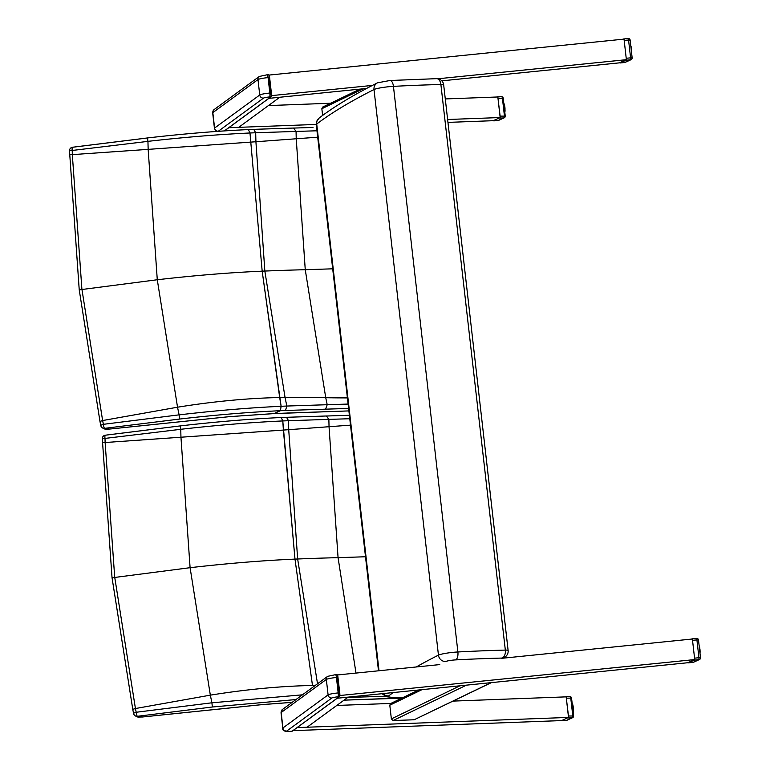 <?xml version="1.0" encoding="UTF-8"?>
<svg xmlns="http://www.w3.org/2000/svg" width="770" height="770" viewBox="0 0 770 770"><rect width="100%" height="100%" fill="white"/><g stroke="black" fill="none" stroke-linecap="round" stroke-linejoin="round"><path stroke-width="1.16" d="M436.6 78.665A6.949 4.187 88.6 0 1 440.892 84.498A6.949 0.808 -6.5 0 1 443.674 84.825A6.949 6.949 0 0 0 436.6 78.665L389.976 80.504A6.949 3.196 -93 0 1 393.451 86.365A326.952 38.144 -6.5 0 1 440.892 84.498L505.332 650.101A326.952 38.144 173.5 0 0 457.89 651.969A6.949 3.196 87 0 1 455.561 659.9A320.002 37.335 -6.5 0 1 501.992 658.071A6.949 4.187 -91.4 0 0 505.332 650.101A6.949 0.808 173.5 0 1 508.113 650.429L443.674 84.825M502.743 658.215L504.292 657.445A6.949 6.564 -116.3 0 1 501.992 658.071M293.89 128.041L253.725 129.35L255.698 132.748L296.065 131.429L293.582 128.08L313.005 127.454M287.335 413.038L348.877 410.911L273.937 413.606L280.415 410.699L281.117 406.291L280.415 410.699A192.173 22.417 -6.5 0 1 285.506 410.487L286.835 406.04A195.676 23.187 173.4 0 0 281.117 406.291L262.175 271.165L249.981 132.989L248.392 129.61L249.981 132.989A195.676 22.474 -6.4 0 1 255.698 132.748L255.698 132.748A2873.12 2704.153 87 0 0 255.919 141.738A463.184 2.888 -4 0 0 296.238 138.773A2825.756 2659.58 87 0 1 296.065 131.429L316.961 130.785M348.098 404.067L327.202 404.712L325.604 409.168L348.598 408.447M317.692 137.195A486.717 3.032 176 0 0 296.238 138.773L305.257 269.712L325.739 397.705A2825.756 2573.513 48.2 0 0 327.202 404.712L286.835 406.04A2873.12 2616.653 48.2 0 1 285.054 397.464A197.794 46.989 170.9 0 0 279.683 397.532L262.175 271.165L249.981 132.989C218.285 134.442 184.271 137.224 147.946 141.353L147.503 137.946C183.491 133.797 217.178 131.006 248.546 129.572L253.734 129.35M287.556 412.999A3.475 1.935 88 0 1 287.297 413.047L273.774 413.586M69.55 150.785L147.946 141.372A2984.857 2809.316 87 0 0 148.158 149.37L250.577 142.123A197.794 1.232 -4 0 0 255.919 141.738L264.842 271.059L285.054 397.464A463.184 110.043 170.9 0 1 325.739 397.705A486.717 115.635 -9.1 0 0 347.405 397.907M69.656 154.683L72.322 154.577A3054.147 2874.535 -93 0 1 72.216 150.679A3.475 0.751 -98 0 1 72.486 147.243A3.475 0.751 -98 0 1 72.582 147.263L147.503 137.974M179.526 419.063C215.533 414.914 249.162 412.133 280.415 410.699L274.091 413.567L229.604 416.628L109.629 429.063L106.048 429.111L104.605 428.351L179.526 419.063L179.112 414.847L103.392 424.318A3.475 0.77 168.4 0 0 100.812 425.618A3.475 0.77 168.4 0 0 100.88 425.733A3.475 3.398 -62.2 0 0 104.605 428.351A3.475 0.751 -98 0 1 103.392 424.318A3054.147 2781.519 -131.8 0 1 102.631 420.593A3.475 0.77 168.5 0 0 100.052 421.893L100.042 421.844A3.475 0.77 -11.5 0 1 100.042 421.844A3.475 0.77 -11.5 0 1 102.622 420.545L81.889 289.077L72.322 154.626L69.666 154.731M106.048 429.111A3.475 3.398 117.8 0 1 103.969 428.717M179.112 414.866L179.112 414.866C215.427 410.622 249.422 407.763 281.117 406.291L279.683 397.532C247.786 398.177 213.733 401.401 177.533 407.205A2984.857 2718.408 48.2 0 0 179.112 414.847M72.322 154.626L148.158 149.37L157.282 279.751L177.533 407.205L102.622 420.545M326.692 415.983L286.536 417.302L288.509 420.699L328.867 419.381L326.393 416.021L349.378 415.271M315.257 685.435A197.794 46.989 170.9 0 0 312.485 685.473L294.987 559.107L282.783 420.94L281.204 417.552L282.783 420.94A195.676 22.474 -6.4 0 1 288.509 420.699L288.509 420.699A2873.12 2704.153 87 0 0 288.721 429.679A463.184 2.888 -4 0 0 329.04 426.715A2825.756 2659.58 87 0 1 328.867 419.381L349.772 418.726M286.536 417.302L281.204 417.552M402.123 697.986L344.065 700.122M359.638 695.974L358.416 697.12L385.135 696.253M102.362 438.727L180.758 429.314A2984.857 2809.316 87 0 0 180.96 437.322L190.094 567.692L210.335 695.146C246.544 689.343 280.588 686.118 312.485 685.473L294.987 559.107L283.389 430.064A197.794 1.232 -4 0 0 288.721 429.679L297.644 559.001L317.519 683.779M350.504 425.136A486.717 3.032 176 0 0 329.04 426.715L338.069 557.663L355.99 673.076M180.758 429.294L180.758 429.294C217.082 425.175 251.087 422.383 282.783 420.94L283.389 430.064L105.124 442.519A3054.147 2874.535 -93 0 1 105.018 438.621A3.475 0.751 -98 0 1 105.298 435.194A3.475 0.751 -98 0 1 105.384 435.204L180.315 425.897L180.758 429.314M132.854 709.815A3.475 0.77 -11.5 0 1 132.844 709.786A3.475 0.77 -11.5 0 1 135.424 708.487L114.692 577.028L105.124 442.567L102.468 442.683M292.177 702.336L262.406 704.569L142.412 716.986L138.85 717.053L137.416 716.293L212.337 707.004L211.914 702.789L136.194 712.26A3.475 0.77 168.4 0 0 133.614 713.559A3.475 0.77 168.4 0 0 133.682 713.675A3.475 3.398 -62.2 0 0 137.416 716.293A3.475 0.751 -98 0 1 136.194 712.26A3054.147 2781.519 -131.8 0 1 135.433 708.535L135.424 708.487M138.85 717.053A3.475 3.398 117.8 0 1 136.771 716.658M211.914 702.808L302.446 694.819M102.468 442.625L105.124 442.567M262.406 704.569A3.475 0.751 85 0 1 262.32 704.608L142.431 717.005L136.848 716.697L135.405 715.936A3.475 3.475 0 0 1 133.614 713.559L132.854 709.834A3.475 0.77 168.5 0 1 135.433 708.535L210.335 695.146A2984.857 2718.408 48.2 0 0 211.914 702.789M453.106 701.095L566.171 696.86L568.52 717.419L297.143 727.602L307.057 727.226L348.146 697.139L337.231 698.236L687.841 662.729L694.723 659.572L339.464 695.56M694.723 659.572L692.384 639.004L501.443 658.34M439.766 664.587L337.202 674.982M292.975 730.653L561.638 720.576L568.52 717.419M393.432 703.337L336.779 705.455M418.697 689.987L390.602 703.549L389.803 705.195L391.362 718.901L393.066 720.556L414.164 719.767L491.385 682.624M316.249 124.432L228.796 127.714L238.71 127.339L279.799 97.251L268.884 98.358L366.587 88.454M441.816 80.84L619.494 62.842L626.376 59.685L437.976 78.771M372.411 85.412L271.117 95.673M626.376 59.685L624.037 39.116L268.855 75.094M447.957 122.391L493.281 120.688L500.173 117.541L497.824 96.972L445.281 98.935M224.628 130.765L229.662 130.582M330.619 103.238L268.432 105.577M500.173 117.541L447.62 119.504M322.611 115.423L321.85 108.734L322.649 107.088L359.84 89.137M687.957 662.672L692.99 662.402L698.977 659.649L694.309 660.121L688.341 662.864L693.01 662.383A1.733 1.733 0 0 0 693.539 662.248A1.733 1.627 -114.6 0 1 693.01 662.383L692.962 662.393M698.977 659.649A1.733 1.627 65.4 0 0 699.497 659.515L699.497 659.515A1.733 1.627 65.4 0 0 700.411 657.821L698.939 657.715L698.977 659.649M694.309 660.121L694.617 659.621M694.684 659.226L692.423 639.35M692.24 639.023L691.373 639.11M692.028 638.859L696.571 638.388L696.908 639.889L698.38 639.995M699.891 652.411A7.815 2.608 -94.1 0 0 699.901 651.978L699.824 651.766M699.766 651.304L699.901 651.122A7.815 2.608 -94.1 0 0 699.863 650.361L699.641 650.178M699.863 651.766L699.747 651.131M699.584 649.707L699.795 649.485A7.815 2.608 -94.1 0 0 699.709 648.735L699.458 648.59M699.478 648.754L699.891 648.812A7.536 2.512 -94.1 0 1 699.969 649.457L700.084 651.054A7.536 2.512 -94.1 0 0 700.036 650.381M699.41 648.119L699.584 647.888A7.815 2.608 -94.1 0 0 699.449 647.185L699.285 647.06M699.304 647.195L699.641 647.31A7.536 2.512 -94.1 0 1 699.747 647.888M699.824 648.638L699.266 646.396A7.815 2.608 -94.1 0 0 699.17 646.02M699.429 646.415A7.536 2.512 -94.1 0 0 699.295 645.934L699.41 647.05M565.315 696.889L569.762 696.552A1.733 0.943 87.9 0 1 570.753 698.015L572.784 715.84A1.733 0.943 87.9 0 1 572.052 717.823A1.733 1.627 65.4 0 0 572.582 717.688L572.582 717.688A1.733 1.627 65.4 0 0 573.496 715.994L568.472 715.994L566.21 697.197M565.844 696.715L569.636 696.571A1.733 0.943 87.9 0 1 569.762 696.552A1.733 1.733 0 0 1 571.552 698.092L571.465 698.169M561.744 720.528L568.404 717.476M568.481 717.082L568.472 715.994M562.052 720.73L565.96 720.585A1.733 1.733 0 0 0 566.614 720.431L566.614 720.431A1.733 1.627 -114.6 0 1 566.094 720.566A1.733 0.943 87.9 0 1 565.96 720.585A1.733 0.943 87.9 0 1 565.825 720.576M573.015 712.365L573.255 712.067A7.536 2.512 -94.1 0 0 573.313 711.547L573.024 712.365M573.121 711.855A7.815 2.608 -94.1 0 0 573.149 711.586L573.072 711.365M573.015 710.931L573.207 710.777A7.815 2.608 -94.1 0 0 573.226 710.046L572.899 709.853M573.121 711.365L573.005 710.787M572.841 709.382L573.217 709.18A7.815 2.608 -94.1 0 0 573.188 708.429L572.716 708.265M573.188 709.834L573.38 709.093L572.822 709.209M572.659 707.784L573.121 707.553A7.815 2.608 -94.1 0 0 573.034 706.802L572.534 706.668M572.553 706.841L573.207 706.879L573.207 710.903M572.476 706.206L572.909 705.955A7.815 2.608 -94.1 0 0 572.774 705.243L572.36 705.147M572.37 705.272L572.957 705.378A7.536 2.512 -94.1 0 1 573.072 705.955L573.149 706.706M572.312 704.714L572.591 704.463A7.815 2.608 -94.1 0 0 572.408 703.828L572.62 704.001A7.536 2.512 -94.1 0 1 572.755 704.483M619.609 62.793L624.643 62.514L630.62 59.771L625.962 60.243L619.994 62.976L624.663 62.505A1.733 1.733 0 0 0 625.192 62.37A1.733 1.627 -114.6 0 1 624.663 62.505L624.614 62.505M630.62 59.771A1.733 1.627 65.4 0 0 631.15 59.637L631.15 59.637A1.733 1.627 65.4 0 0 632.064 57.933L630.591 57.837L630.62 59.771M625.962 60.243L626.26 59.742M626.337 59.348L624.075 39.462M623.893 39.135L623.026 39.222M623.681 38.972L628.224 38.5L628.561 40.011L630.033 40.107M631.544 52.524A7.815 2.608 -94.1 0 0 631.554 52.09L631.554 51.234A7.815 2.608 -94.1 0 0 631.515 50.474L631.294 50.3M631.236 49.819L631.448 49.607A7.815 2.608 -94.1 0 0 631.362 48.847L631.111 48.703M631.131 48.866L631.544 48.924A7.536 2.512 -94.1 0 1 631.612 49.569M631.063 48.24L631.236 48.01A7.815 2.608 -94.1 0 0 631.102 47.297L630.938 47.172M630.957 47.307L631.294 47.422A7.536 2.512 -94.1 0 1 631.4 48.01L631.477 48.751M630.89 46.739L630.919 46.518A7.815 2.608 -94.1 0 0 630.822 46.133M631.082 46.527A7.536 2.512 -94.1 0 0 630.948 46.046L631.419 48.019M496.968 97.001L501.414 96.664A1.733 0.943 87.9 0 1 502.406 98.127L504.437 115.952A1.733 0.943 87.9 0 1 503.705 117.945A1.733 1.627 65.4 0 0 504.235 117.81L504.235 117.81A1.733 1.627 65.4 0 0 505.149 116.106L500.125 116.116L497.863 97.309M497.497 96.828L501.289 96.693A1.733 0.943 87.9 0 1 501.414 96.664A1.733 1.733 0 0 1 503.205 98.204L503.118 98.281M493.397 120.64L500.057 117.589M500.134 117.194L500.125 116.116M493.705 120.842L497.613 120.698A1.733 1.733 0 0 0 498.267 120.543L498.267 120.543A1.733 1.627 -114.6 0 1 497.738 120.678A1.733 0.943 87.9 0 1 497.613 120.698A1.733 0.943 87.9 0 1 497.478 120.688M504.668 112.478L504.908 112.179A7.536 2.512 -94.1 0 0 504.966 111.669L504.677 112.478M504.774 111.968A7.815 2.608 -94.1 0 0 504.802 111.698L504.716 111.486M504.668 111.044L504.86 110.89A7.815 2.608 -94.1 0 0 504.879 110.158L504.543 109.966M504.774 111.477L504.658 110.909M504.494 109.494L504.87 109.302A7.815 2.608 -94.1 0 0 504.841 108.541L504.369 108.377M504.841 109.946L505.033 109.205L504.475 109.33M504.312 107.896L504.774 107.665A7.815 2.608 -94.1 0 0 504.687 106.915L504.186 106.789M504.206 106.953L504.86 106.992L504.995 109.398M504.129 106.318L504.552 106.068A7.815 2.608 -94.1 0 0 504.427 105.355L504.013 105.259M504.023 105.384L504.61 105.49A7.536 2.512 -94.1 0 1 504.725 106.068L504.793 106.818M503.965 104.826L504.244 104.576A7.815 2.608 -94.1 0 0 504.061 103.94L504.273 104.114A7.536 2.512 -94.1 0 1 504.408 104.595M339.82 695.599L339.503 695.965A3.475 0.693 84.9 0 1 339.214 696.715L292.119 731.211A3.475 0.693 84.9 0 1 292.042 731.24A3.475 0.693 84.9 0 1 291.955 731.221M339.782 695.81A3.061 0.606 -95.1 0 1 339.58 696.263L339.897 694.299L339.493 695.705M339.782 694.8L339.031 692.856L339.531 695.021M335.393 674.549A3.475 0.693 -95.1 0 1 335.47 674.52A3.475 0.693 -95.1 0 1 336.432 677.504L338.184 692.933A8.682 1.011 173.5 0 0 328.097 694.877L282.936 727.948L281.175 712.519A3.475 3.378 -126.2 0 1 282.513 709.411L281.031 712.741A8.682 1.011 -6.5 0 1 281.175 712.519L326.336 679.448A8.682 1.011 -6.5 0 1 336.432 677.504L337.279 677.427L337.78 675.829L337.279 677.427L339.031 692.856L338.184 692.933A3.475 0.693 84.9 0 1 337.934 696.831L339.416 696.638L292.321 731.134L290.839 731.327A5.207 0.606 -6.5 0 1 286.719 731.067L331.87 697.995A5.207 0.606 -6.5 0 1 337.934 696.831M335.556 674.53L336.683 674.433A3.475 0.693 84.9 0 1 336.76 674.404L337.78 675.887M271.473 95.721L271.146 96.077A3.475 0.693 84.9 0 1 270.867 96.828L224.33 130.919M271.435 95.923A3.061 0.606 -95.1 0 1 271.233 96.385L271.55 94.412L271.146 95.827M271.435 94.912L270.684 92.968L271.184 95.134M267.046 74.661A3.475 0.693 -95.1 0 1 267.123 74.632A3.475 0.693 -95.1 0 1 268.075 77.616L269.837 93.045A8.682 1.011 173.5 0 0 259.74 94.989L214.589 128.061L212.828 112.632A3.475 3.378 -126.2 0 1 214.166 109.532L212.674 112.853A8.682 1.011 -6.5 0 1 212.828 112.632L257.989 79.56A8.682 1.011 -6.5 0 1 268.075 77.616L268.922 77.539L269.433 75.941L268.922 77.539L270.684 92.968L269.837 93.045A3.475 0.693 84.9 0 1 269.577 96.943L271.069 96.751L224.436 130.91M267.209 74.651L268.335 74.546A3.475 0.693 84.9 0 1 268.412 74.517L269.433 76.009M379.013 670.747L316.72 124.037A6.949 6.776 -127.2 0 1 319.309 117.887L316.788 121.092L316.278 124.711A27.787 3.244 -6.5 0 1 316.72 124.037A2183.922 254.803 -6.5 0 1 374.008 89.532A6.949 6.583 -116.7 0 1 377.493 82.823C353.757 94.768 334.363 106.462 319.309 117.887M416.224 666.974A2183.922 254.803 173.5 0 1 438.448 655.135L374.008 89.532A13.899 1.617 -6.5 0 1 393.451 86.365L457.89 651.969A13.899 1.617 173.5 0 0 438.448 655.135A6.949 6.583 63.3 0 0 445.84 661.488A6.949 0.808 -6.5 0 1 455.561 659.9M382.969 693.606A6.949 6.776 52.8 0 0 388.735 695.878A2176.973 253.984 -6.5 0 1 393.2 692.567M382.016 693.703L386.473 696.754L393.104 697.495A6.949 5.101 -89.2 0 0 393.99 697.399A20.838 2.435 -6.5 0 1 388.735 695.878M403.076 697.524L393.99 697.399M285.506 410.487L325.604 409.168M332.688 268.817L305.257 269.712A462.241 53.929 173.5 0 0 264.842 271.059A197.399 23.033 173.5 0 0 262.175 271.165C229.749 272.58 194.781 275.448 157.282 279.751L79.281 289.847M229.604 416.628A3.475 0.751 85 0 1 229.518 416.657L109.629 429.063L104.037 428.755L102.593 427.995A3.475 3.475 0 0 1 100.812 425.618L100.052 421.893A3.475 0.77 168.5 0 0 100.119 421.999M402.537 697.784L401.334 698.14M347.799 697.389L358.416 697.12M365.5 556.758L338.069 557.663A462.241 53.929 173.5 0 0 297.644 559.001A197.399 23.033 173.5 0 0 294.987 559.107C262.551 560.531 227.593 563.39 190.094 567.692L112.093 577.789M281.358 417.513C249.981 418.957 216.303 421.748 180.315 425.897L105.298 435.194A3.475 3.475 0 0 0 102.304 438.727L112.035 577.731L132.854 709.834A3.475 0.77 168.5 0 0 132.921 709.95M212.337 707.004L295.988 699.555M491.067 682.663L414.164 719.767M393.066 720.556L466.437 685.156M459.94 685.81L391.362 718.901M389.803 705.195L421.999 689.65M363.132 88.81L321.85 108.734M692.654 640.322L696.908 639.889L698.939 657.715L694.684 658.148M699.439 646.569L699.497 647.069M699.738 648.051L699.786 648.6M699.92 649.63L699.959 650.207M699.997 651.247L700.026 651.805M700.055 652.565A7.536 2.512 -94.1 0 0 700.074 651.959L699.891 652.845M699.776 649.688L699.815 650.169M566.441 698.178L571.552 698.092L573.583 715.917A1.733 1.733 0 0 1 572.582 717.688L566.614 720.431M562.129 720.71L566.094 720.566L572.052 717.823L568.096 717.977M571.918 702.538L572.428 703.741M572.764 704.637L572.813 705.137M573.053 706.119L573.226 706.85A7.536 2.512 -94.1 0 1 573.284 707.524M573.246 707.697L573.284 708.275M573.38 709.093A7.536 2.512 -94.1 0 0 573.361 708.448M573.313 709.305L573.342 709.873M573.371 710.633A7.536 2.512 -94.1 0 0 573.39 710.027M573.265 710.883L573.294 711.403M572.639 707.591L573.121 707.553M573.092 705.965L572.206 703.838M573.092 707.755L573.13 708.236M624.306 40.435L628.561 40.011L630.591 57.837L626.337 58.26M631.092 46.681L631.14 47.182M631.381 48.163L631.438 48.722M631.573 49.742L631.612 50.32M631.718 51.138A7.536 2.512 -94.1 0 0 631.689 50.493L631.669 51.33M631.641 51.359L631.679 51.917M631.708 52.678A7.536 2.512 -94.1 0 0 631.727 52.071L631.544 52.957M631.429 49.8L631.467 50.281M498.094 98.291L503.205 98.204L505.235 116.029A1.733 1.733 0 0 1 504.235 117.81L498.267 120.543M493.782 120.823L497.738 120.678L503.705 117.945L499.749 118.089M504.417 104.749L504.466 105.249M504.706 106.231L504.754 106.78M504.937 107.636A7.536 2.512 -94.1 0 0 504.86 106.992L504.774 106.799M504.889 107.81L504.937 108.387M505.033 109.205A7.536 2.512 -94.1 0 0 505.004 108.56M504.966 109.427L504.995 109.985M505.024 110.745A7.536 2.512 -94.1 0 0 505.043 110.139M504.918 110.995L504.947 111.515M504.292 107.704L504.774 107.665M503.984 103.854L504.745 106.077M504.745 107.867L504.783 108.349M331.87 697.995A3.475 3.378 53.8 0 1 328.097 694.877L326.336 679.448A3.475 3.378 -126.2 0 1 327.673 676.339L336.76 674.404A3.475 0.693 84.9 0 1 337.414 675.665M290.665 731.336A3.475 0.693 -95.1 0 0 290.752 731.356C284.861 731.798 282.205 730.74 282.783 728.17A8.682 1.011 173.5 0 1 282.936 727.948A3.475 3.378 53.8 0 0 286.719 731.067M292.321 731.134L290.752 731.356A3.475 0.693 -95.1 0 0 290.839 731.327M217.236 131.401L215.427 130.361L214.435 128.282A8.682 1.011 173.5 0 1 214.589 128.061A3.475 3.378 53.8 0 0 218.372 131.189L263.523 98.108A3.475 3.378 53.8 0 1 259.74 94.989L257.989 79.56A3.475 3.378 -126.2 0 1 259.326 76.451L268.412 74.517A3.475 0.693 84.9 0 1 269.067 75.778M263.523 98.108A5.207 0.606 -6.5 0 1 269.577 96.943M377.493 82.823L389.976 80.504M393.104 697.495L402.874 697.63M504.292 657.445A6.949 6.949 0 0 0 508.113 650.429M378.494 670.795L316.278 124.711M147.503 137.946L72.486 147.243A3.475 3.475 0 0 0 69.493 150.776L79.223 289.78L100.033 421.825M229.518 416.657L273.937 413.606M401.449 698.169L344.017 700.161M262.32 704.608L292.138 702.365M693.539 662.248L699.497 659.515A1.733 1.733 0 0 0 700.507 657.744L698.477 639.918A1.733 1.733 0 0 0 696.571 638.388L691.951 638.85M700.007 653.461L699.988 652.777M700.084 651.949L700.084 651.054M699.805 648.619L699.978 649.457M699.16 645.732L699.064 645.144M573.332 711.519L573.303 710.845M572.399 703.299L572.476 703.799M625.192 62.37L631.15 59.637A1.733 1.733 0 0 0 632.151 57.856L630.12 40.03A1.733 1.733 0 0 0 628.224 38.5L623.604 38.972M631.66 53.573L631.641 52.889M631.737 52.062L631.679 51.321M631.708 50.483L631.458 48.731M630.803 45.854L630.717 45.257M504.985 111.64L504.956 110.957M504.86 111.024L505.004 109.388M504.129 103.911L503.57 102.66M337.818 676.06L339.897 694.299M282.513 709.411L327.673 676.339M281.031 712.741L282.783 728.17M269.471 76.172L271.55 94.412M214.166 109.532L259.326 76.451M212.674 112.853L214.435 128.282"/></g></svg>
